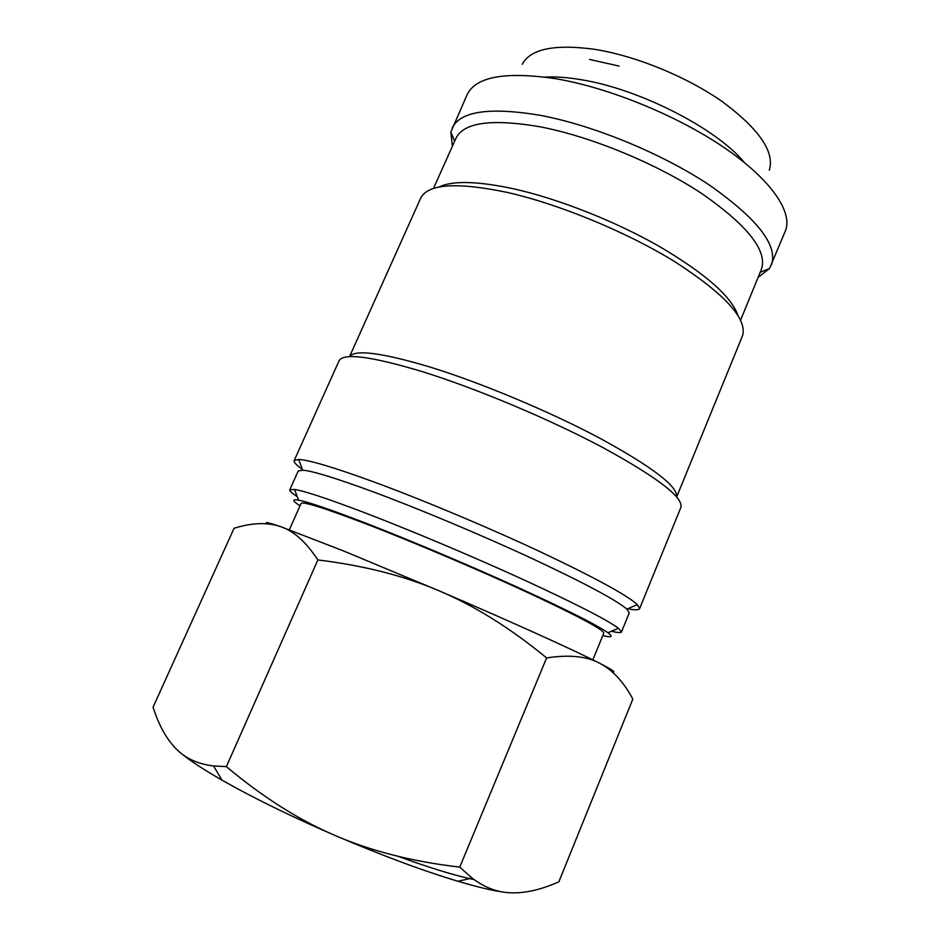 <?xml version="1.0" encoding="UTF-8"?>
<svg xmlns="http://www.w3.org/2000/svg" width="940" height="940" viewBox="0 0 940 940"><rect width="100%" height="100%" fill="white"/><g stroke="black" fill="none" stroke-linecap="round" stroke-linejoin="round"><path stroke-width="1.41" d="M758.122 277.335L769.484 268.582L785.3 231.111C793.149 212.452 771.67 180.104 724.611 147.909C677.634 115.761 609.261 87.784 556.01 78.748C505.426 71.275 475.793 76.598 467.098 94.729L450.859 132.023L452.363 146.287M771.47 264.963C778.132 245.375 757.346 218.691 709.124 184.886C661.654 153.338 593.034 125.161 539.936 115.267C489.54 106.925 460.259 111.202 452.128 128.087M611.493 631.234C617.627 632.738 620.964 632.973 621.481 631.95L618.426 628.249C607.04 619.789 575.233 603.539 523.004 579.463C472.503 556.398 410.698 530.36 364.99 512.852C328.213 498.858 304.748 491.056 294.584 489.446L289.79 489.787C289.414 490.868 291.882 493.112 297.193 496.531M602.81 635.569C611.729 637.79 613.444 636.85 607.968 632.761C596.688 624.841 566.127 609.484 516.283 586.689C468.12 564.822 409.405 540.053 365.86 523.169C330.81 509.656 308.367 501.984 298.532 500.139C291.788 498.987 292.293 500.879 300.048 505.802M621.481 631.95L629.26 612.927L626.863 609.132C616.534 600.214 585.279 583.505 533.109 558.995C482.62 535.53 420.274 509.351 374.085 492.172C336.438 478.272 312.609 470.94 302.61 470.153L298.203 471.034L289.79 489.787M627.72 608.756C634.9 610.178 638.859 610.13 639.611 608.627L637.343 604.62C626.992 595.126 594.538 577.466 539.971 551.639C487.143 526.929 421.637 499.469 373.251 481.703C333.829 467.345 308.954 459.93 298.65 459.449L294.185 460.577C293.609 462.163 296.312 465.065 302.281 469.272M639.611 608.627L680.877 507.424C683.58 497.519 657.683 477.614 603.175 447.722C549.806 419.275 476.039 388.291 421.813 371.476C370.806 356.213 343.206 352.688 339.011 360.901L294.185 460.577M676.647 496.849C677.94 486.556 652.618 467.168 600.684 438.674C549.935 411.614 480.61 382.58 429.251 366.812C381.417 352.618 354.862 349.234 349.586 356.671M676.683 496.896L742.659 335.404C747.1 318.472 724.658 294.009 675.296 262.002C626.863 231.98 558.419 203.78 506.096 192.171C457.028 182.113 428.652 183.911 420.979 197.529L349.527 356.671M737.923 315.323C731.355 296.429 705.118 273.434 659.222 246.351C614.643 220.924 557.62 198.516 512.876 188.635C476.909 181.032 452.211 180.527 438.792 187.107M740.602 320.117L761.412 269.287C767.639 250.804 747.688 225.506 701.557 193.405C656.179 163.419 590.778 136.5 540.053 126.794C491.714 118.534 463.667 122.388 455.923 138.356L433.469 188.482M179.458 751.953C188.258 759.508 202.453 768.908 222.04 780.165L237.879 788.942C266.22 804.193 298.567 819.692 334.957 835.425C298.755 819.939 262.566 797.002 226.376 766.629L213.533 765.947C199.586 764.279 188.223 759.614 179.458 751.953C168.342 742.295 159.542 727.384 153.055 707.209L234.072 528.268C251.897 522.711 267.36 522.147 280.437 526.588L342.865 550.664L439.744 591.096C509.715 621.023 574.775 650.504 599.497 663.193C612.586 669.95 623.69 681.911 632.82 699.066L558.854 881.826C538.867 890.685 521.124 894.21 505.614 892.413C494.088 891.085 482.902 886.303 472.056 878.077L459.754 867.115C412.672 861.663 371.077 851.1 334.957 835.425C381.288 855.247 422.272 870.522 457.921 881.262C478.26 887.301 494.158 891.014 505.614 892.413M266.925 523.803C264.175 521.618 268.675 522.546 280.437 526.588C293.48 530.736 305.958 541.851 317.873 559.946C363.921 565.528 404.541 575.903 439.744 591.096C475.041 606.077 510.655 628.343 546.61 657.918C569.041 654.499 586.666 656.261 599.497 663.193C612.316 669.762 616.57 672.676 612.245 671.912M398.031 856.293C429.815 867.902 455.16 875.669 474.065 879.57M744.398 162.55C716.797 128.615 639.094 88.795 580.873 79.665C567.337 77.386 555.364 76.528 544.953 77.068M289.332 529.772L301.094 503.464C302.762 501.102 325.804 508.446 370.196 525.484C416.925 543.602 481.538 571.12 529.678 593.434C579.111 616.593 603.821 629.847 603.786 633.196L592.846 659.857M522.229 64.331C530.36 48.962 554.33 43.945 594.174 49.256C635.569 55.695 687.316 76.904 723.025 102.166C759.414 129.379 774.842 152.069 769.296 170.222M459.754 867.115L546.61 657.918M226.376 766.629L317.873 559.946M619.143 66.094L589.591 59.443M298.532 500.139L294.584 489.446M302.61 470.153L298.65 459.449M454.608 141.282L450.859 132.023M222.04 780.165L213.533 765.947M457.921 881.262L472.056 878.077M760.202 272.259L769.484 268.582M626.863 609.132L637.343 604.62M607.968 632.761L618.426 628.249"/></g></svg>
